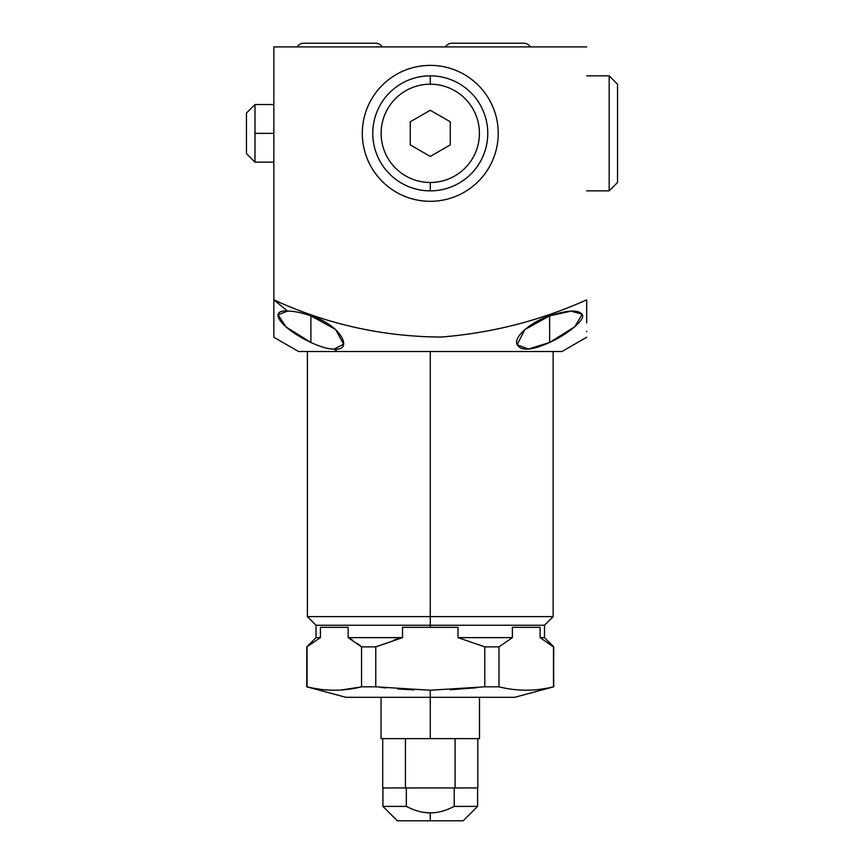 <?xml version="1.0" encoding="UTF-8"?>
<svg xmlns="http://www.w3.org/2000/svg" width="864" height="864" viewBox="0 0 864 864"><rect width="100%" height="100%" fill="white"/><g stroke="black" fill="none" stroke-linecap="round" stroke-linejoin="round"><path stroke-width="1.3" d="M477.608 787.946L477.608 806.393L454.216 806.393L477.608 806.393L463.201 820.8L430.272 820.8L463.201 820.8L430.272 820.8L430.272 812.894C422.885 812.938 414.904 810.778 406.318 806.393L406.318 787.946L406.318 806.393L382.925 806.393L406.318 806.393C414.904 810.778 422.885 812.938 430.272 812.894L430.272 820.8L397.332 820.8L382.925 806.393L382.925 787.946M454.216 787.946L454.216 806.393L454.216 787.946L406.318 787.946L454.216 787.946M430.272 812.894C437.648 812.938 445.63 810.778 454.216 806.393C445.63 810.778 437.648 812.938 430.272 812.894L423.014 812.257M406.318 806.393L410.216 808.24M361.552 646.877L375.764 646.877L375.764 686.826L361.552 686.826L361.552 646.877L357.545 643.55L361.552 646.877L361.552 686.826C343.386 691.33 325.22 691.33 307.044 686.826L307.044 646.877L307.044 686.826C325.22 691.33 343.386 691.33 361.552 686.826L375.764 686.826L375.764 646.877L402.538 637.621L402.538 627.329L402.538 637.621L375.764 646.877L361.552 646.877L348.16 637.621L361.552 646.877M307.39 351.518L307.39 616.626L430.272 616.626L307.39 616.626L316.04 625.266L430.272 625.266L316.04 625.266L316.04 637.621L320.436 637.621L316.04 637.621L306.774 646.877L320.436 637.621L320.436 627.329L320.436 637.621L306.774 646.877L306.774 686.826L345.881 697.302L430.272 697.302L430.272 690.228L375.764 686.826L430.272 690.228L484.769 686.826L484.769 646.877L498.982 646.877L498.982 686.826L484.769 686.826L430.272 690.228L430.272 738.634L381.035 738.634L381.035 697.302M455.09 787.946L455.09 738.634L455.09 787.946C484.866 787.946 484.866 787.946 455.09 787.946L477.814 787.946L477.814 738.634L430.272 738.634L479.498 738.634L479.498 697.302L510.592 697.302L430.272 697.302L514.652 697.302L553.759 686.826L553.489 646.877L553.489 686.826C535.324 691.33 517.158 691.33 498.982 686.826L498.982 646.877L512.374 637.621L512.374 627.329L512.374 637.621L498.982 646.877L484.769 646.877L484.769 686.826L498.982 686.826C517.158 691.33 535.324 691.33 553.489 686.826L553.759 646.877L544.504 637.621L540.097 637.621L553.489 646.877L540.097 637.621L544.504 637.621L544.504 625.266L430.272 625.266L430.272 627.329L402.538 627.329L430.272 627.329L430.272 625.266L544.504 625.266L553.144 616.626L430.272 616.626L430.272 625.266L430.272 616.626L553.144 616.626L553.144 351.518L298.544 351.518L273.845 337.262M457.996 637.621L512.374 637.621L457.996 637.621L457.996 627.329L430.272 627.329L457.996 627.329L457.996 637.621L484.769 646.877M348.16 637.621L348.16 627.329L320.436 627.329L348.16 627.329L348.16 637.621L402.538 637.621L348.16 637.621L352.22 639.857M540.097 627.329L512.374 627.329L540.097 627.329L540.097 637.621L540.097 627.329M313.88 688.273L320.652 689.342M327.488 690.001L334.292 690.228M341.107 690.001L360.612 687.042M539.881 689.342L546.653 688.273M450.133 689.753L476.237 687.776M476.734 687.722L451.116 689.699M413.867 689.904L397.807 688.975M385.895 687.928L380.624 687.377M354.715 688.273L347.944 689.342M394.222 639.911L402.538 637.621M430.272 351.518L430.272 616.626L430.272 351.518M405.443 787.946L405.443 738.634L405.443 787.946L382.72 787.946L382.72 738.634M430.272 738.634L430.272 697.302M273.845 315.803L273.845 299.851L287.604 311.094L278.122 314.755L286.006 326.948L310.889 342.479L310.889 315.846L310.889 342.479C320.641 346.95 328.406 349.164 334.174 349.121L343.602 344.174L335.567 329.422L310.889 315.846C301.59 312.66 293.836 311.072 287.604 311.094L273.845 299.851L273.845 337.046L273.845 46.904L586.688 46.904L273.845 46.904L273.845 299.851C327.143 324.324 382.914 336.722 441.169 337.046C491.702 333.05 540.216 320.652 586.688 299.851L586.688 320.09M586.688 331.808L586.688 331.225M430.272 201.312A67.964 67.964 0 0 1 362.308 133.348A67.964 67.964 0 0 1 430.272 65.383A67.964 67.964 0 0 1 498.226 133.348A67.964 67.964 0 0 1 430.272 201.312A67.964 67.964 0 0 0 498.226 133.348A67.964 67.964 0 0 0 430.272 65.383A67.964 67.964 0 0 0 362.308 133.348A67.964 67.964 0 0 0 430.272 201.312M273.845 337.046L273.845 320.08M273.845 331.301L273.845 331.906M549.644 342.479L574.798 326.722L582.196 314.215L570.996 311.137L549.644 315.846L549.644 342.479L549.644 315.846L524.804 329.562L517.147 344.79L528.379 349.034L549.644 342.479C567.864 334.076 584.852 320.144 582.476 314.993C579.29 309.517 568.35 309.809 549.644 315.846C531.922 321.494 514.199 335.945 516.866 343.926C520.29 351.302 531.22 350.816 549.644 342.479M273.845 324.032L273.845 326.808M273.845 326.905L273.845 330.005M273.845 331.484L273.845 332.165M273.845 332.986L273.845 333.688M273.845 334.465L273.845 335.081M287.604 311.094C267.851 309.485 280.055 327.931 310.889 342.479C320.641 346.95 328.406 349.164 334.174 349.121L337.122 351.518L334.174 349.121C353.786 351.194 341.604 325.188 310.889 315.846C301.59 312.66 293.836 311.072 287.604 311.094M586.688 337.262L561.989 351.518L337.122 351.518M273.845 299.851C327.143 324.324 382.914 336.722 441.169 337.046C491.702 333.05 540.216 320.652 586.688 299.851L586.699 300.856M586.688 322.855L586.688 315.457M303.89 43.2A7.819 7.819 0 0 0 297.238 46.904A7.819 7.819 0 0 1 303.89 43.2L375.516 43.2A7.819 7.819 0 0 1 382.169 46.904A7.819 7.819 0 0 0 375.516 43.2L303.89 43.2M523.714 43.2A7.819 7.819 0 0 1 530.366 46.904A7.819 7.819 0 0 0 523.714 43.2L452.088 43.2A7.819 7.819 0 0 0 445.435 46.904A7.819 7.819 0 0 1 452.088 43.2L523.714 43.2M430.272 75.848A57.51 57.51 0 0 0 372.762 133.348A57.51 57.51 0 0 0 430.272 190.858A57.51 57.51 0 0 1 372.762 133.348A57.51 57.51 0 0 1 430.272 75.848L430.272 84.197A49.151 49.151 0 0 0 381.121 133.348A49.151 49.151 0 0 0 430.272 182.498L430.272 190.858A57.51 57.51 0 0 0 487.771 133.348A57.51 57.51 0 0 0 430.272 75.848A57.51 57.51 0 0 1 487.771 133.348A57.51 57.51 0 0 1 430.272 190.858L430.272 182.498A49.151 49.151 0 0 0 479.423 133.348A49.151 49.151 0 0 0 430.272 84.197A49.151 49.151 0 0 0 381.121 133.348A49.151 49.151 0 0 0 430.272 182.498A49.151 49.151 0 0 0 479.423 133.348A49.151 49.151 0 0 0 430.272 84.197L430.272 75.848M450.263 121.802L450.263 144.893L430.272 156.438L410.27 144.893L410.27 121.802L430.272 110.268L450.263 121.802L450.263 144.893L430.272 156.438L410.27 144.893L410.27 121.802L430.272 110.268L450.263 121.802M586.688 190.858L609.174 190.858L617.533 182.498L609.174 190.858L586.688 190.858M609.174 75.848L586.688 75.848L609.174 75.848L609.174 190.858L609.174 75.848L617.533 84.197L609.174 75.848M617.533 84.197L617.533 182.498L617.533 84.197M254.988 162.162L254.988 104.533L273.845 104.533L254.988 104.533L254.988 162.162L273.845 162.162L254.988 162.162L246.467 153.641L246.467 113.054L254.988 104.533L246.467 113.054L246.467 153.641L254.988 162.162M273.845 133.348L254.988 133.348L273.845 133.348"/></g></svg>

